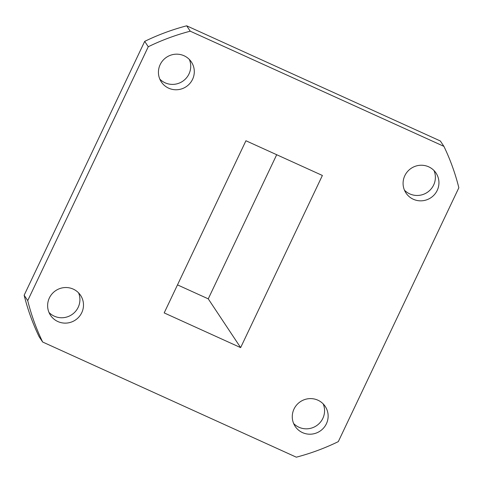 <?xml version="1.0" encoding="UTF-8"?>
<svg xmlns="http://www.w3.org/2000/svg" width="483" height="483" viewBox="0 0 483 483"><rect width="100%" height="100%" fill="white"/><g stroke="black" fill="none" stroke-linecap="round" stroke-linejoin="round"><path stroke-width="0.72" d="M428.711 166.828A18.04 17.696 146.4 0 0 407.513 171.562A18.04 17.696 146.4 0 0 405.986 193.019A18.04 17.696 146.4 0 0 413.315 199.256A18.04 17.696 146.4 0 0 434.513 194.522A18.04 17.696 146.4 0 0 436.04 173.065A18.04 17.696 146.4 0 0 428.711 166.828M434.006 170.541A18.04 17.696 -33.6 0 1 429.81 190.344A18.04 17.696 -33.6 0 1 409.747 193.882A18.04 17.696 -33.6 0 1 404.452 190.169M317.905 400.19A18.04 17.696 146.4 0 0 296.701 404.923A18.04 17.696 146.4 0 0 295.179 426.38A18.04 17.696 146.4 0 0 302.509 432.617A18.04 17.696 146.4 0 0 323.707 427.884A18.04 17.696 146.4 0 0 325.234 406.426A18.04 17.696 146.4 0 0 317.905 400.19M323.193 403.903A18.04 17.696 -33.6 0 1 319.003 423.706A18.04 17.696 -33.6 0 1 298.941 427.244A18.04 17.696 -33.6 0 1 293.646 423.531M73.253 289.118A18.04 17.696 146.4 0 0 52.055 293.851A18.04 17.696 146.4 0 0 50.528 315.308A18.04 17.696 146.4 0 0 57.857 321.539A18.04 17.696 146.4 0 0 79.055 316.812A18.04 17.696 146.4 0 0 80.583 295.348A18.04 17.696 146.4 0 0 73.253 289.118M78.548 292.831A18.04 17.696 -33.6 0 1 74.352 312.634A18.04 17.696 -33.6 0 1 54.289 316.172A18.04 17.696 -33.6 0 1 48.994 312.459M184.059 55.756A18.04 17.696 146.4 0 0 162.862 60.49A18.04 17.696 146.4 0 0 161.334 81.947A18.04 17.696 146.4 0 0 168.664 88.178A18.04 17.696 146.4 0 0 189.867 83.45A18.04 17.696 146.4 0 0 191.389 61.987A18.04 17.696 146.4 0 0 184.059 55.756M189.354 59.469A18.04 17.696 -33.6 0 1 185.158 79.272A18.04 17.696 -33.6 0 1 165.095 82.81A18.04 17.696 -33.6 0 1 159.807 79.097M42.655 342.018L39.087 336.645A223.285 219.034 -33.6 0 1 24.15 295.24L27.718 300.613L148.263 46.748A223.285 219.034 -33.6 0 1 190.248 31.19L443.913 146.355A223.285 219.034 -33.6 0 1 458.85 187.76L338.305 441.625A223.285 219.034 146.4 0 1 296.321 457.184L42.655 342.018A223.285 219.034 -33.6 0 1 27.718 300.613M148.263 46.748L144.695 41.375L24.15 295.24M144.695 41.375A223.285 219.034 -33.6 0 1 186.679 25.816L190.248 31.19M443.913 146.355L440.345 140.982L186.679 25.816M164.184 312.906L240.637 347.615L322.384 175.468L245.932 140.752L164.184 312.906M177.49 284.885L208.251 298.85L240.637 347.615M208.251 298.85L276.693 154.723"/></g></svg>
